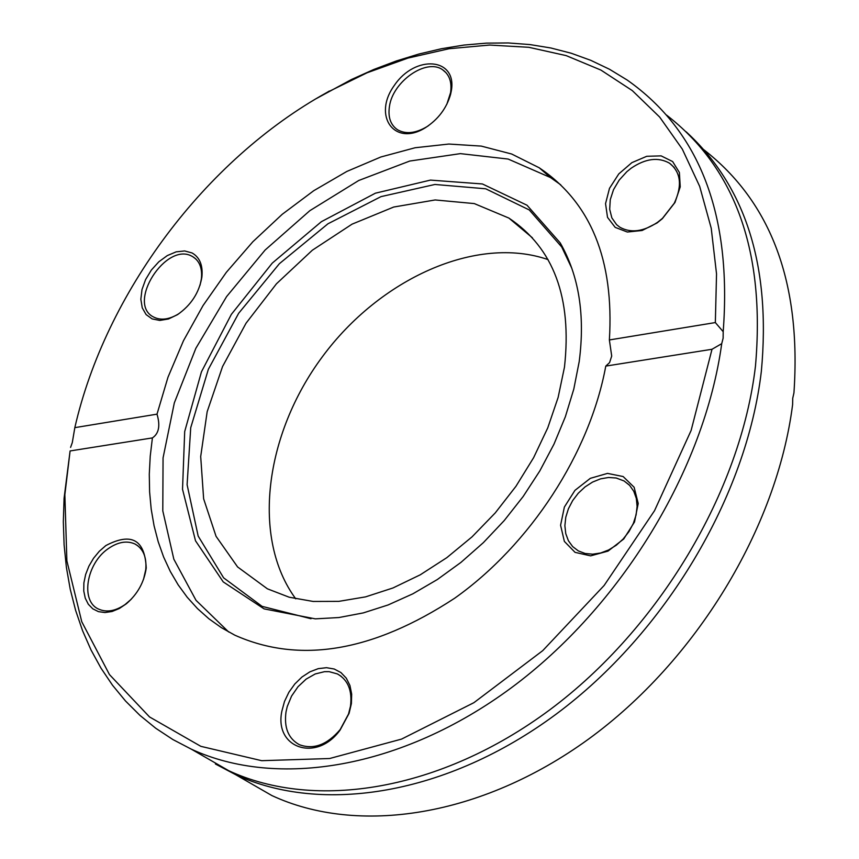 <?xml version="1.0" encoding="UTF-8"?>
<svg xmlns="http://www.w3.org/2000/svg" width="859" height="859" viewBox="0 0 859 859"><rect width="100%" height="100%" fill="white"/><g stroke="black" fill="none" stroke-linecap="round" stroke-linejoin="round"><path stroke-width="1.29" d="M70.094 450.954L64.081 498.284L63.33 521.778L64.103 544.842L66.401 567.37L70.234 589.253L75.624 610.384L82.55 630.656L91.022 649.962L101.029 668.195L112.529 685.246L125.511 700.998L139.931 715.364L155.737 728.249L172.884 739.545L191.299 749.155C277.049 788.841 401.518 768.891 511.341 687.791C620.971 606.658 704.434 469.809 721.721 343.664L712.014 349.269L691.119 430.456L654.526 510.697L604.113 585.494L542.738 650.639L473.91 702.673L401.572 739.094L329.62 758.518L261.684 760.687L200.834 746.331L149.52 716.932L109.469 674.594L81.755 621.712L66.884 560.873L64.855 494.698L70.094 450.954L152.408 437.907C158.904 433.58 160.44 425.667 157.004 414.156L167.999 377.187L183.461 340.755L203.035 305.568L226.336 272.335L252.9 241.701L282.224 214.299L313.75 190.698L346.853 171.435L380.881 156.982L415.122 147.748L448.849 144.044L481.298 146.105L511.674 154.019L539.227 167.784C590.863 202.531 614.249 259.923 609.375 339.949L715.343 322.565L723.192 331.681L723.128 338.199L721.721 343.664M712.014 349.269L605.778 366.095L609.579 362.605L611.705 356.066L609.375 339.949M70.588 447.378L72.296 442.6L74.83 427.642C105.507 293.338 205.194 159.871 326.796 92.547L367.051 72.8L407.993 58.079L449.032 48.727L489.523 45.055L528.79 47.299L566.156 55.61L600.892 70.062L632.288 90.592L659.658 117.06L682.325 149.144L699.688 186.403L711.231 228.236L716.535 273.914L715.343 322.565M723.192 331.681C731.975 215.126 699.967 131.234 627.156 80.016L609.482 69.257L590.788 60.334L571.214 53.237L550.855 47.986L529.842 44.561L508.281 42.95L486.291 43.133L463.989 45.065L441.472 48.716L418.848 54.042L396.224 61L373.708 69.515L351.385 79.554L316.262 98.613M666.487 115.042C735.766 168.579 765.423 252.256 755.469 366.095C740.759 491.552 659.046 628.552 549.824 709.792C440.399 791.021 315.21 810.875 228.773 770.727L196.153 751.947M703.897 149.777C771.403 202.316 801.415 283.352 793.941 392.896L792.739 398.243L792.61 404.632C776.88 528.124 695.962 661.022 588.447 739.169C480.739 817.274 357.602 835.463 271.863 795.552L239.232 776.751M686.18 131.835C745.923 186.65 770.985 266.44 761.364 371.185C746.793 496.427 665.285 633.083 556.245 714.076C447.002 795.058 321.921 814.761 235.484 774.593L215.405 763.984M74.83 427.642L157.004 414.156M451.34 90.775C457.289 57.617 415.23 54.278 394.324 85.417C372.194 115.879 394.614 147.222 425.581 127.594C438.219 119.315 446.551 108.266 450.567 94.426L451.34 90.775M657.049 222.964L662.343 218.68L675.002 202.445L680.231 186.886L679.383 172.466L672.629 161.556L661.129 155.876L646.773 156.284L631.859 162.652L618.759 173.937L609.493 188.346L605.541 203.626L607.517 217.359L615.184 227.377L627.349 232.027L642.102 230.491L657.049 222.964M192.062 252.954L184.664 250.946L176.17 251.848L167.301 255.585L158.808 261.812L151.367 270.027L145.611 279.54L141.993 289.558L140.844 299.265L142.25 307.855L146.116 314.598L152.129 318.914L159.795 320.428L168.482 318.979L177.448 314.684C191.052 305.213 199.202 292.683 201.886 277.07C203.046 265.399 199.771 257.356 192.062 252.954M605.778 366.095C589.757 453.273 530.271 544.649 454.647 598.24C372.935 651.766 299.651 664.082 234.797 635.166L221.332 627.628L208.877 618.759L197.506 608.612L187.241 597.284L178.157 584.85L170.265 571.385L163.607 556.986L158.206 541.739L154.062 525.751L151.195 509.108L149.606 491.906L149.283 474.232L150.228 456.204L152.408 437.907M281.892 711.048C273.881 748.071 316.509 762.813 340.1 730.053L349.087 713.324L351.395 703.575L351.675 694.115L349.935 685.471L346.284 678.148L340.937 672.565L334.215 669.011L326.495 667.69L318.238 668.646L309.895 671.835L301.938 677.042L294.798 683.989L288.871 692.29L284.49 701.481L281.892 711.048M575.058 552.358L590.627 555.859L608.011 551.113L623.709 539.012L634.511 521.971L638.216 503.471L634.125 487.246L623.14 476.541L607.496 473.395L590.326 478.334L574.972 490.339L564.374 507.046L560.583 525.246L564.363 541.406L575.058 552.358M105.84 545.572L99.279 551.306L93.534 558.275L88.906 566.145L85.632 574.499L83.881 582.907L83.752 590.949L85.256 598.186L88.316 604.253L92.783 608.816L98.441 611.64L104.981 612.542L112.078 611.49L119.337 608.505L126.38 603.759C137.58 594.074 144.194 582.155 146.234 568.003C144.881 539.624 131.416 532.15 105.84 545.572M228.666 631.977L196.024 600.334L173.829 559.177L162.791 510.847L163.06 457.901L174.323 402.892L195.852 348.314L226.583 296.602L265.13 250.023L309.82 210.691L358.751 180.487L409.732 161.052L460.381 153.632L508.163 159.055L550.479 177.545L560.755 184.835M177.448 314.684L178.661 313.825C169.159 319.58 160.826 320.654 153.654 317.057L153.621 317.046C126.176 303.699 166.141 241.003 192.255 256.422L192.813 256.723C199.589 260.953 202.445 268.33 201.382 278.853L200.029 285.252M131.277 599.206L125.103 604.521C115.503 611.093 106.72 612.639 98.774 609.171C80.188 601.461 86.265 563.547 108.18 548.697C117.908 541.932 126.842 540.375 134.981 544.005C143.206 548.611 146.803 557.147 145.762 569.592L143.528 579.331M286.015 711.896L287.25 706.528L291.566 696.08L298.041 686.695L306.137 679.115L315.221 673.961L324.562 671.663L329.094 671.652L337.404 673.928C348.067 679.941 352.415 690.7 350.483 706.216L348.529 714.022L340.175 729.581C327.086 744.871 313.481 749.907 299.362 744.689C288.345 738.6 283.899 727.67 286.015 711.896M578.375 550.93L572.642 546.571L568.39 540.708L565.759 533.622L564.878 525.665L565.78 517.236L568.422 508.743L572.652 500.604L578.29 493.206L585.033 486.924L592.581 482.06L600.548 478.86L608.548 477.486L616.193 478.012L624.064 480.954L629.615 485.356L633.77 491.262L636.315 498.392L637.11 506.402L636.1 514.895L633.341 523.432L628.971 531.603L623.194 538.98L616.322 545.197L608.677 549.943L600.677 552.992L592.689 554.184L585.14 553.486L578.375 550.93M657.597 222.288C643.412 231.705 630.817 233.347 619.811 227.195L616.579 224.65L611.844 217.864L609.697 209.306L610.266 199.664L613.519 189.667L619.189 180.1L626.834 171.703L631.225 168.16C645.56 158.475 658.348 156.832 669.591 163.242C680.886 172.283 682.454 185.608 674.283 203.218L662.514 218.304L657.597 222.288M428.566 125.607L426.633 126.864C415.348 133.413 405.652 134.369 397.534 129.752C390.555 124.952 387.86 117.2 389.438 106.505C392.756 81.369 426.515 57.886 442.653 69.804C449.397 74.55 452.038 82.163 450.578 92.643L446.852 104.24M561.12 245.384L561.743 245.599M561.432 246.211L562.248 246.522M295.754 598.841C251.365 538.561 264.443 434.772 322.297 356.861C379.828 278.745 476.434 234.851 548.053 259.601M564.47 367.147L558.135 397.416L547.763 427.846L533.6 457.707L515.958 486.291L495.267 512.887L472.031 536.864L446.82 557.663L420.244 574.821L392.96 587.975L365.601 596.865L338.8 601.364L313.138 601.45L289.172 597.209L267.385 588.812L237.599 566.951L216.06 536.327L203.637 498.811L200.695 456.537L207.169 411.697L222.556 366.535L246.039 323.22L276.448 283.803L312.343 250.216L352.061 224.156L393.69 207.04L435.159 199.954L474.286 203.583L508.872 218.068C553.604 247.972 572.137 297.665 564.47 367.147M311.012 618.738L262.081 606.357L223.619 577.839L198.171 536.08L187.101 484.712L190.719 427.728L208.372 369.263L238.641 313.31L279.4 263.681L327.934 223.802L381.009 196.625L434.933 184.47L485.711 188.787L529.262 209.94L561.711 246.963L571.847 268.341M579.191 361.66L573.801 389.073L565.362 416.733L553.98 444.157L539.828 470.904L523.152 496.513L504.222 520.565L483.37 542.641L460.939 562.409L437.317 579.546L412.9 593.794L388.096 604.961L363.303 612.907L338.918 617.535L315.317 618.856L264.089 608.881L223.222 581.897L195.508 540.794L182.527 489.297L184.696 431.551L201.446 371.84L231.35 314.373L272.26 263.122L321.384 221.686L375.394 193.189L430.456 180.1L482.414 183.966L527.018 205.226L560.208 242.882C578.923 275.567 585.258 315.156 579.191 361.66M64.855 494.698L64.081 498.284M191.299 749.155L228.773 770.727M326.796 92.547L329.341 91.033M235.484 774.593L271.863 795.552M539.227 167.784L550.479 177.545M201.382 278.853L201.886 277.07M192.813 256.723L195.734 258.881M145.762 569.592L146.234 568.003M127.315 602.835L126.38 603.759M134.981 544.005L137.923 545.873M348.529 714.022L349.087 713.324M337.404 673.928L341.281 676.366M624.064 480.954L629.271 484.991M674.283 203.218L675.002 202.445M669.591 163.242L674.304 167.548M449.858 96.036L450.567 94.426M426.633 126.864L425.581 127.594M442.653 69.804L446.208 72.897M508.872 218.068L532.44 237.836M561.711 246.963L560.208 242.882"/></g></svg>
